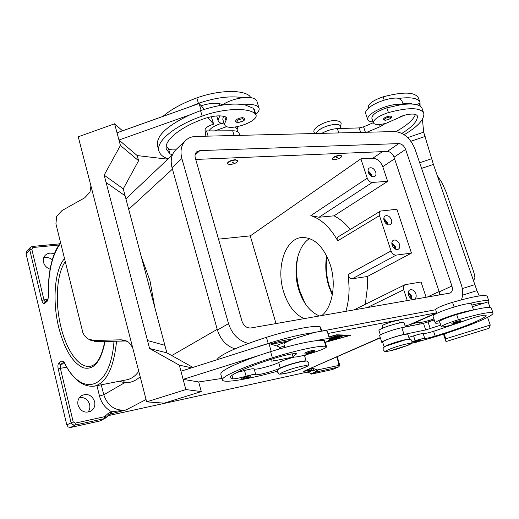 <?xml version="1.0" encoding="UTF-8"?>
<svg xmlns="http://www.w3.org/2000/svg" width="519" height="519" viewBox="0 0 519 519"><rect width="100%" height="100%" fill="white"/><g stroke="black" fill="none" stroke-linecap="round" stroke-linejoin="round"><path stroke-width="0.78" d="M241.763 378.546C242.561 377.832 244.949 376.995 248.932 376.022L251.092 375.853L250.645 376.885L244.507 378.948C242.594 379.447 241.679 379.311 241.763 378.546M303.745 355.398L304.556 355.69L306.178 361.12C306.119 359.596 285.924 364.974 280.292 368.029C274.908 370.942 255.776 375.983 255.731 374.484C254.952 374.056 251.741 374.627 246.11 376.191C239.733 378.001 235.341 378.889 232.94 378.857L230.196 377.735C229.054 375.062 248.011 366.498 273.974 358.395C283.822 355.385 291.12 353.737 295.869 353.452L296.842 353.686L292.95 356.663L293.773 357.02C298.775 357.792 327.749 348.671 326.529 346.686L325.88 346.348C320.171 345.284 295.622 350.448 272.391 357.805C242.62 367.108 221.088 376.872 222.404 379.902C222.917 383.593 248.633 379.266 277.503 371.195M276.899 346.037C277.483 345.012 280.831 343.597 286.955 341.807M219.738 115.854L218.077 120.479C218.655 122.335 220.685 123.509 224.176 124.009M255.854 114.433L255.899 114.388C258.449 112.104 259.5 110.047 259.059 108.218C257.807 105.098 253.077 103.969 244.864 104.838C232.661 102.859 217.889 104.786 200.548 110.618L190.214 114.712L118.968 140.02L137.191 155.564L167.812 159.203M244.864 118.436L242.684 117.612C238.487 118.131 236.106 119.338 235.542 121.225C235.321 121.894 236.197 122.315 238.156 122.484C243.002 121.576 245.24 120.226 244.864 118.436M412.78 342.268C413.727 341.58 415.998 340.782 419.592 339.874L420.883 339.77C421.532 340.496 419.462 341.457 414.675 342.637C413.416 342.929 412.787 342.806 412.78 342.268M380.362 334.963L378.941 330.493C378.902 330.032 380.252 329.221 382.983 328.053C390.288 324.9 404.256 321.391 404.048 322.74L405.423 326.983M436.855 313.346L435.597 309.577C436.55 307.968 442.194 305.548 452.536 302.317C473.633 296.317 485.2 294.312 487.218 296.304L488.956 301.325L488.347 302.583M388.342 344.843C395.679 341.833 409.601 338.226 409.439 339.361L407.824 334.372C408.077 333.146 394.083 336.727 386.726 339.789C383.976 340.925 382.613 341.697 382.633 342.112L384.229 347.107C384.209 346.718 385.578 345.959 388.342 344.843M411.943 341.729L415.161 340.724C420.033 339.179 423.225 338.407 424.743 338.414C426.274 338.479 429.751 337.707 435.175 336.104C460.34 328.572 485.466 318.588 486.115 315.533L486.121 315.422C485.518 314.78 481.47 315.487 473.964 317.537L454.047 324.291C446.359 326.503 442.11 327.307 441.306 326.704C442.324 325.283 448.027 322.961 458.42 319.743C479.601 313.677 491.136 311.458 493.037 313.093L493.011 313.385C491.941 317.693 450.654 333.029 418.716 341.45M441.306 326.704L439.587 321.553C440.586 320.074 446.275 317.725 456.649 314.501L471.31 310.505C465.601 311.03 448.987 315.974 440.683 319.613C436.985 321.216 435.169 322.312 435.227 322.902C435.415 323.382 437.004 323.35 440.008 322.812M382.775 328.144L382.062 325.906C381.51 325.173 390.891 321.735 395.965 320.82L398.787 320.736L399.5 322.961M373.057 121.894C369.989 121.77 368.205 120.998 367.712 119.584C367.283 117.917 368.678 115.86 371.883 113.408C379.065 107.816 394.829 103.086 400.979 104.682C413.364 103.08 420.416 104.384 422.135 108.601L423.647 112.967M367.712 119.584L365.655 113.389C365.22 111.689 366.596 109.6 369.788 107.128C376.937 101.477 392.675 96.755 398.832 98.409L401.829 100.485L403.166 104.39M390.126 116.009L391.521 116.522C391.78 118.124 389.646 119.396 385.124 120.337L383.275 119.441C383.989 117.729 386.279 116.587 390.126 116.009M371.176 176.181L370.949 174.728L368.075 171.504M375.691 172.036C376.275 174.053 375.97 175.526 374.763 176.447C372.142 177.381 369.989 176.058 368.308 172.47C367.731 170.466 368.029 168.999 369.21 168.078C371.844 167.124 374.004 168.441 375.691 172.036M371.993 176.59L371.701 174.682L368.016 170.589M386.824 224.273L386.597 222.404L383.807 219.213M391.475 219.9C392.105 222.119 391.735 223.702 390.379 224.656C387.79 225.486 385.701 224.15 384.105 220.653C383.483 218.447 383.839 216.871 385.182 215.917C387.771 215.067 389.873 216.397 391.475 219.9M387.635 224.701L387.356 222.327L383.82 218.298M408.194 292.956L410.782 296.064L410.944 298.561M415.868 293.877C416.562 296.427 416.102 298.198 414.473 299.178C411.969 299.826 409.984 298.477 408.524 295.123C407.83 292.586 408.291 290.828 409.887 289.849C412.404 289.18 414.396 290.523 415.868 293.877M408.304 292.041L411.535 295.94L411.749 299.041M391.832 243.495L394.563 246.668L394.771 248.744M399.507 244.267C400.162 246.59 399.76 248.231 398.32 249.198C395.75 249.97 393.694 248.627 392.143 245.176C391.501 242.866 391.89 241.231 393.311 240.271C395.887 239.473 397.95 240.81 399.507 244.267M391.877 242.581L395.316 246.57L395.582 249.191M336.675 157.958L336.61 157.581L337.661 157.244L336.675 157.958M340.133 155.46L341.956 156.018C341.178 157.795 338.602 159.028 334.23 159.722L332.381 159.164C333.153 157.387 335.741 156.154 340.133 155.46M332.381 159.164L332.277 158.859C333.055 157.082 335.637 155.843 340.029 155.155L341.956 156.018M316.376 133.48C316.454 132.345 317.544 131.054 319.639 129.607C326.088 124.995 339.711 122.666 340.192 126.039L340.989 128.485M401.933 133.377C412.339 126.902 417.49 121.193 417.386 116.243L417.315 115.932C416.206 113.752 412.021 113.479 404.775 115.108L386.376 123.172C379.013 125.15 374.679 125.04 373.375 122.847C373.628 119.344 378.643 115.925 388.426 112.591C408.687 107.225 420.448 107.42 423.718 113.181L423.887 114.011C423.802 120.064 417.237 126.96 404.178 134.7M451.828 323.46C452.912 322.649 455.416 321.754 459.341 320.774L460.606 320.703C461.352 321.482 459.068 322.546 453.762 323.888C452.536 324.206 451.887 324.064 451.828 323.46M435.227 322.902L432.956 316.058C432.878 315.429 434.682 314.293 438.36 312.659C446.625 308.954 463.214 304.017 468.942 303.563L471.453 303.875L473.536 309.966M437.225 175.467L442.117 182.948L446.145 192.095L473.146 270.25L474.645 275.291L474.904 277.905L473.516 280.734M233.083 161.934L232.103 162.2L232.168 162.7C233.433 162.402 233.738 162.142 233.083 161.934M229.904 164.601C234.536 163.939 237.189 162.668 237.858 160.78L235.373 160.014C230.715 160.669 228.049 161.941 227.387 163.829L229.904 164.601M227.367 163.673L227.29 163.498C227.951 161.61 230.611 160.339 235.276 159.677L237.858 160.78M250.735 97.617L249.756 96.073C242.658 89.45 218.356 90.034 196.85 97.896C182.305 103.203 170.991 109.386 162.908 116.431M237.689 131.638L236.755 128.491L235.289 126.986M226.764 126.597L214.607 130.989L226.706 126.578M172.431 154.785L169.985 153.916L166.346 149.128C163.66 140.805 179.976 127.097 204.22 118.663C213.452 115.653 220.62 115.082 225.739 116.937L226.946 118.144L224.305 124.443L225.421 125.922C231.429 130.983 258.533 121.31 256.01 114.959L254.407 109.691L253.493 108.354L244.864 104.838M256.01 114.959L255.095 113.635C248.088 107.381 223.767 108.263 202.138 116.1C174.358 125.773 155.836 141.447 158.905 150.912C159.884 154.428 162.972 157.082 168.169 158.866M312.691 350.383C308.39 351.421 305.769 352.362 304.828 353.212C304.861 353.99 305.749 354.153 307.495 353.686L313.398 351.843C314.475 351.428 314.91 350.909 314.702 350.273L312.691 350.383M329.656 339.244L327.275 331.453C326.633 330.363 322.117 330.772 313.736 332.673C301.889 334.119 286.715 337.713 268.213 343.448L180.949 371.228L183.129 379.357L198.673 381.958L201.288 391.579L164.251 403.153L146.663 401.855L185.867 389.561L179.321 365.155L149.589 348.502L106.09 182.5L125.111 195.793L123.256 188.819L104.163 175.15L106.09 182.5M257.087 347.127L268.887 343.39L270.542 343.941C280.072 341.061 287.124 339.556 291.71 339.42L313.736 332.673M292.145 339.445L287.831 341.359C285.145 342.702 283.861 343.695 283.964 344.331L283.977 344.376M326.516 346.647L324.732 340.788L324.083 340.425L316.155 340.685C324.544 338.738 329.046 338.271 329.669 339.29C329.747 339.945 328.287 340.977 325.283 342.391L325.231 342.417M132.63 347.458L128.615 342.183L124.255 340.166L120.946 339.815L125.313 340.931L96.605 341.638L90.475 340.146M146.663 401.855L78.252 136.789L114.615 123.775L120.427 145.463L104.163 175.15M96.755 341.638L94.406 340.47L88.794 339.27L86.848 338.083L84.454 335.663L82.865 332.653L55.922 223.825L56.675 216.293L62.001 210.558L84.636 197.849L89.982 192.14L90.942 185.932M125.429 340.925L126.545 340.964M367.316 276.523L411.457 253.09L396.912 209.28L380.511 211.051C379.227 211.979 378.883 213.491 379.48 215.606L391.041 250.949L348.301 274.369C348.82 277.256 350.163 278.716 352.323 278.742L367.316 276.523L367.601 285.684L365.318 304.329M348.301 274.369L349.125 288.564C349.002 296.719 347.925 304.322 345.901 311.368M304.977 303.284L299.645 290.595C296.161 278.625 295.655 266.928 298.14 255.504M304.283 318.64C294.85 314.501 287.948 305.522 283.582 291.71C275.946 267.785 284.97 238.863 301.597 237.507C314.001 237.151 323.571 246.253 330.292 264.826C336.5 283.958 332.432 307.112 321.799 315.584M319.49 315.987C309.986 311.925 303.051 303.077 298.678 289.44C292.502 269.828 297.329 246.077 309.584 238.539M50.09 269.186C46.678 267.947 44.478 265.631 43.505 262.231C42.915 259.455 43.518 257.113 45.322 255.212C47.793 253.006 50.758 252.565 54.223 253.882M87.951 412.196C89.696 409.965 90.254 407.383 89.612 404.47C87.912 399.442 84.552 397.106 79.543 397.463M94.633 401.596C95.431 405.839 94.127 409.069 90.715 411.275C84.772 413.435 80.542 411.353 78.025 405.028C77.26 400.902 78.492 397.729 81.723 395.517C87.737 393.155 92.038 395.18 94.633 401.596M138.781 371.325C135.401 376.035 131.391 378.864 126.753 379.804L94.393 386.155C106.389 383.003 113.784 368.003 116.574 341.165M380.356 337.83L303.667 371.332L311.134 368.62L310.745 370.313L311.653 370.118L306.924 372.181L308.111 372.305L312.84 370.242L317.343 371.727L338.148 367.121C339.154 366.927 339.575 365.876 339.407 363.962L337.214 356.806M336.76 357.007L338.901 364.007L338.265 365.551L317.141 369.982L316.162 371.604L311.413 373.654L311.984 373.803L311.199 374.147L332.257 369.593L338.148 367.121M59.497 243.872L32.256 246.46L30.349 247.368L26.644 251.261L26.034 253.72L66.776 424.905L68.216 426.988L70.61 427.455L74.905 425.113L75.229 424.399L75.132 423.147L73.198 421.856L60.373 368.341L66.692 367.212M108.964 414.636L111.436 413.734L111.695 411.814L126 409.958C115.147 411.106 107.731 406.04 103.761 394.764L101.283 384.8M113.992 341.23C110.443 390.846 81.418 397.852 64.129 362.197L61.949 360.828L58.868 363.021C57.862 364.072 57.654 366.077 58.238 369.035L71.032 422.537L72.491 424.639L74.905 425.113L104.306 418.638L100.563 420.721M99.83 420.993L70.61 427.455M123.373 380.466L124.605 382.743L103.761 394.764L99.525 396.107C101.439 403.153 105.493 408.388 111.695 411.814L108.419 413.189L104.566 416.705L75.132 423.147M140.175 376.71C135.459 381.017 130.269 383.028 124.605 382.743L119.48 381.231M311.413 373.654L308.111 372.305M306.924 372.181L107.894 415.713M52.257 259.727C49.545 257.612 46.678 256.996 43.654 257.891M328.942 336.909L336.487 334.807L350.662 335.274L325.381 342.345M218.518 239.142L250.262 235.879L276.037 323.577M311.199 374.147L311.004 373.492M407.298 300.644L403.737 289.758C403.075 287.331 403.516 285.638 405.047 284.684L421.052 282.005L426.144 297.348M250.262 235.879L360.9 158.814L367.231 178.166L310.81 215.644C321.19 219.005 330.162 227.387 337.726 240.803C336.825 239.038 336.922 237.741 338.018 236.917L380.511 211.051M310.81 215.644L319.062 217.234L333.976 215.839C339.822 218.674 345.232 223.228 350.202 229.502M367.231 178.166C368.341 180.872 370.034 182.292 372.305 182.416L387.648 181.371L333.976 215.839M360.9 158.814L372.824 158.256C377.281 158.58 380.596 161.39 382.775 166.683L387.648 181.371M411.457 253.09L396.159 255.127C393.889 255.134 392.189 253.746 391.041 250.949M94.406 340.47L120.946 339.815M192.984 367.42L166.865 352.836L164.867 345.31L147.506 340.535L164.867 345.31L125.111 195.793M201.132 110.411L199.127 103.521L201.197 105.772C210.156 102.963 217.098 102.522 222.028 104.436L222.515 104.715C228.438 101.108 235.172 98.766 242.71 97.702C230.494 95.626 215.735 97.501 198.427 103.339L188.118 107.446L117.028 132.78L118.968 140.02M122.529 130.82L114.615 123.775M123.256 188.819L138.592 160.734L120.427 145.463M138.592 160.734L137.191 155.564M166.865 352.836L149.589 348.502M191.673 367.835L179.321 365.155M201.288 391.579L185.867 389.561M183.129 379.357L259.442 355.301C233.985 364.26 221.107 370.521 220.789 374.082L220.822 374.193M268.887 343.39L271.229 351.441M221.996 378.429L198.673 381.958M321.793 331.116L320.567 327.093L319.899 326.672C314.066 325.141 289.537 329.922 266.435 337.324C238.831 346.043 218.077 355.71 217.111 359.784M284.425 345.907L279.19 347.736M190.214 114.712C166.936 125.702 156.018 136.03 157.458 145.703L158.905 150.912M205.868 136.192L205.011 130.159C205.076 128.271 207.36 126.467 211.869 124.742L213.672 124.106L207.594 117.592M175.772 149.809C172.412 150.075 170.005 149.738 168.552 148.797L166.171 146.546M188.118 107.446L199.127 103.521M213.672 124.106L211.252 116.717M201.197 105.772L204.447 109.308M205.122 130.924L232.694 130.788C236.424 130.801 238.552 131.579 239.084 133.136L239.746 135.362M223.52 116.243L222.748 119.169L224.305 124.443M219.985 103.742L219.096 105.642M444.173 333.951L445.782 338.784L490.241 325.05L488.989 328.313L445.996 341.58L443.518 334.158M436.622 313.457L436.511 313.126M407.726 137.606L423.679 132.17L433.417 164.419L421.59 168.383L433.417 164.419L476.929 290.64L479.245 295.94M490.241 325.05L487.575 317.33M462.299 288.596L474.859 284.633L462.299 288.596M419.663 162.745L431.471 158.775M410.905 141.272L425.152 136.432M420.312 106.233L419.378 103.528L416.225 104.572M422.421 119.253L423.679 132.17M445.782 338.784L445.996 341.58M462.572 295.155L476.929 290.64M472.42 306.71L488.1 301.876L490.027 307.43M413.585 342.793L411.204 343.39M482.08 303.732L482.073 303.686C481.6 303.005 478.2 303.472 471.868 305.088M468.942 303.563C481.509 300.592 488.184 299.846 488.956 301.325M373.33 122.705L363.579 126.831L359.174 127.914L337.408 128.602C332.128 128.946 326.918 130.529 321.774 133.344M400.519 116.548L405.138 115.017M366.927 132.241L380.213 126.655L385.286 123.477M395.952 131.586C406.838 125.54 413.345 119.824 415.466 114.44M412.54 104.06C410.665 103.106 407.486 103.047 402.997 103.891M398.832 98.409C411.217 96.852 418.282 98.214 420.027 102.515L420.066 105.519M371.851 118.261L371.818 118.183C372.058 114.634 377.06 111.189 386.824 107.855L400.979 104.682M368.237 107.427L368.211 107.342C368.406 103.69 373.375 100.193 383.106 96.852C403.295 91.539 415.077 91.908 418.444 97.961L419.949 102.295M328.994 340.289L337.227 336.429L339.42 335.819L342.8 335.949L340.36 336.74L337.882 336.675L334.612 338.2L340.101 337.207L333.068 338.926L329.844 340.432L337.415 338.453L326.944 341.567M329.027 340.269L329.734 340.075M329.844 340.432L329.695 339.958M333.068 338.926L332.919 338.446M333.665 338.096L334.534 337.927M334.612 338.2L334.47 337.72M337.882 336.675L337.746 336.221M338.388 336.02L341.178 335.871M326.192 341.956L348.703 335.657L348.567 335.203M348.703 335.657L335.521 335.073M335.572 335.235L328.994 337.071M329.559 338.913L332.562 337.506L329.448 338.55M332.562 337.506L332.465 337.181M332.504 337.318L333.62 336.792M329.344 338.226L337.285 335.78L329.675 339.413M436.667 312.775L327.898 333.49M288.33 341.028L271.456 344.24M234.854 348.898C226.278 345.829 220.465 339.536 217.409 330.019L172.029 167.624C170.174 160.183 171.445 154.221 175.85 149.732L185.659 140.422C188.384 137.898 191.771 136.568 195.812 136.439L394.758 131.554C403.737 132.423 410.484 138.262 414.992 149.063L461.216 284.438C463.11 290.218 463.169 295.35 461.404 299.833M439.684 294.98L439.23 291.899L394.031 157.192C392.539 153.598 390.301 151.684 387.31 151.444L195.728 159.437M398.826 143.594C401.829 143.854 404.093 145.807 405.618 149.446L451.919 286.001C452.892 289.427 452.315 291.775 450.194 293.04L250.891 327.969C246.739 328.203 243.781 325.997 242.023 321.358L195.313 157.99C194.657 155.421 195.099 153.377 196.636 151.866L199.886 150.601L398.826 143.594L387.31 151.444M435.649 309.726L321.78 331.077M248.497 343.461C238.766 340.97 232.11 334.359 228.516 323.629L181.877 158.535C179.963 150.977 181.228 144.944 185.659 140.422M471.31 310.505C483.89 307.482 490.546 306.658 491.285 308.039L493.037 313.093M408.784 337.344L413.578 335.871C418.444 334.327 421.636 333.568 423.16 333.594C424.698 333.685 428.175 332.932 433.592 331.323L463.98 320.982M405.125 326.068L409.906 324.602C414.752 323.045 417.944 322.305 419.482 322.39C421.032 322.546 424.51 321.819 429.92 320.223L433.929 318.984M440.774 325.115L425.684 329.928L404.035 334.424C395.841 336.053 380.959 341.385 381.796 342.365L382.788 342.592M381.796 342.365L379.687 335.715C378.825 334.658 393.661 329.273 401.855 327.703L423.51 323.331L434.254 319.97M242.71 97.702C250.917 96.865 255.653 98.039 256.918 101.224L259.059 108.218M221.808 105.182L222.515 104.715M316.155 340.685C304.322 342.255 289.135 345.907 270.594 351.642L259.442 355.301M294.539 357.033C287.63 358.876 282.342 360.692 278.677 362.496C273.318 365.473 254.206 370.475 254.141 368.899C253.35 368.438 250.139 368.99 244.514 370.547L236.878 372.46M279.54 348.937L278.878 346.686L270.542 343.941M304.841 355.126L305.47 355.418L304.724 356.248M271.255 359.258L271.015 361.114L273.455 360.984L293.449 356.975M406.422 343.993C418.489 341.372 401.252 348.496 390.08 350.812C377.774 353.575 394.797 346.407 406.422 343.993M319.062 130.016C323.921 126.714 329.357 124.845 335.378 124.417L335.767 124.411M248.744 376.963C243.074 378.533 241.679 379.188 244.559 378.928C250.197 377.371 251.592 376.716 248.744 376.963M290.977 339.926L290.835 339.439M295.389 354.801L295 353.497M301.617 366.323C287.63 369.23 271.664 376.496 286.196 373.245C299.586 370.456 315.941 363.209 301.617 366.323M238.344 122.4C244.008 121.109 245.396 119.87 242.503 118.676C236.8 119.98 235.418 121.219 238.344 122.4M414.733 342.618C413.053 342.67 414.597 342.027 419.365 340.698C421.013 340.659 419.469 341.301 414.733 342.618M408.596 325.03L413.701 323.389M454.125 307.021L452.536 302.317M458.42 319.743L456.649 314.501M389.899 116.95C391.735 118.014 390.217 119.123 385.332 120.265C383.463 119.208 384.988 118.105 389.899 116.95M453.833 323.862C452.231 323.817 453.976 323.09 459.075 321.676C460.645 321.735 458.9 322.461 453.833 323.862M249.756 96.073L250.203 97.553M253.493 108.354L255.095 113.635M312.464 351.395C306.508 353.03 304.874 353.789 307.566 353.666C313.476 352.038 315.111 351.285 312.464 351.395M326.646 255.776C325.017 265.871 325.731 276.004 328.799 286.183L332.29 295.052M104.773 341.457C101.724 356.787 96.897 365.052 90.293 366.245C79.199 368.561 66.516 350.656 60.892 326.736C54.852 302.402 56.558 273.824 65.258 261.621M64.499 258.546C54.501 270.075 52.185 301.111 58.731 327.444C64.362 349.151 72.446 362.567 82.975 367.686C93.654 370.637 101.01 361.892 105.046 341.45M58.238 369.035L60.373 368.341L60.178 365.856L60.794 364.338L63.831 362.197M45.244 301.876L43.907 299.658L31.802 249.139L32.963 247.498L58.699 245.026M48.105 299.106L41.812 300.358C42.584 303.057 43.512 304.102 44.602 303.485L44.79 302.337L47.936 299.502L47.54 300.903L48.319 297.03L47.956 299.482M312.237 370.086L312.84 370.242L313.826 368.613L312.042 368.425L311.653 370.118L312.237 370.086M311.802 374.115L317.343 371.727L317.738 370.047M96.936 385.656L99.525 396.107M154.792 307.41L149.985 280.721L141.434 257.19M338.265 365.551L337.863 367.212L332.257 369.593M26.034 253.72L29.739 249.847L31.802 249.139M32.963 247.498L32.256 246.46L30.349 247.368L29.739 249.847L41.812 300.358M104.566 416.705L104.306 418.638L105.007 418.385L105.759 417.834L105.253 416.329M105.811 417.756L110.203 414.006L110.463 412.08M100.517 420.74L105.759 417.834L108.919 414.694L108.419 413.189M66.776 424.905L73.198 421.856M58.868 363.021L59.588 364.066L60.794 364.338L64.661 363.657M61.949 360.828L62.676 361.879L63.811 362.171M48.462 297.166C47.91 272.657 51.991 254.686 60.717 243.242M44.602 303.485L47.54 300.903M64.129 362.197L64.161 362.716C72.945 379.506 83.021 387.323 94.393 386.155M111.436 413.734L126 409.958L146.06 399.526M338.901 364.007L339.394 363.955M317.141 369.982L313.826 368.613M312.042 368.425L311.134 368.62L311.4 368.159M380.284 337.603L303.667 371.332L310.745 370.313M436.667 312.782L410.75 324.187M128.706 209.313L172.444 169.097M217.221 329.351L171.75 355.567M403.737 289.758L367.095 307.67M379.48 215.606L337.726 240.803M372.305 182.416L319.062 217.234M426.949 297.212L439.113 291.548M382.775 166.683L394.583 158.82M396.159 255.127L352.323 278.742M208.1 136.14L206.627 131.073M234.095 135.498L232.694 130.788M168.552 148.797L169.985 153.916M224.798 116.574L225.966 120.512M200.548 110.618L202.138 116.1M221.088 104.053L221.438 105.24M196.85 97.896L198.427 103.339M380.213 126.655L379.506 124.528M365.376 132.274L363.579 126.831M360.647 132.39L359.174 127.914M338.81 132.929L337.408 128.602M417.146 115.555L417.386 116.243M386.824 107.855L388.426 112.591M383.106 96.852L384.216 100.128M372.824 158.256L382.458 151.645M338.064 337.947L337.94 337.551M340.36 336.74L340.153 336.072M394.031 157.192L405.618 149.446M439.23 291.899L451.919 286.001M195.066 154.98L199.886 150.601M217.409 330.019L228.516 323.629M172.029 167.624L181.877 158.535M435.175 336.104L433.592 331.323M424.743 338.414L423.16 333.594M415.161 340.724L413.578 335.871M430.283 321.313L429.92 320.223M420.027 324.038L419.482 322.39M410.354 325.984L409.906 324.602M401.855 327.703L404.035 334.424M423.51 323.331L425.684 329.928M428.084 322.059L430.257 328.644M272.391 357.805L270.594 351.642M325.88 346.348L324.083 340.425M232.94 378.857L231.967 375.386M246.11 376.191L244.514 370.547M255.731 374.484L254.141 368.899M280.292 368.029L278.677 362.496M268.213 343.448L266.435 337.324M321.274 331.187L319.899 326.672M272.812 358.759L273.455 360.984M308.727 362.976C306.191 360.608 308.928 360.679 300.469 361.814C292.807 363.54 286.17 365.655 280.552 368.14C278.216 368.983 277.23 370.332 277.581 372.181C280.344 374.634 277.003 374.536 286.04 373.297C293.877 371.474 300.495 369.359 305.892 366.959C308.098 366.226 309.045 364.902 308.734 363.002M411.839 341.022C412.488 342.812 410.964 344.311 407.259 345.511L389.918 350.863C383.846 351.752 385.254 351.966 383.236 349.787C382.678 348.191 383.768 346.874 386.506 345.849L405.3 339.887C409.387 338.797 411.567 339.173 411.839 341.022M340.503 126.986L341.145 123.541C341.301 121.933 339.179 120.94 334.774 120.557C325.063 120.531 311.387 128.595 314.229 132.488L314.748 133.519M208.872 131.054C210.558 128.063 214.73 125.501 221.405 123.373M288.356 341.1L287.948 339.737M292.95 356.663L292.126 353.854M218.077 120.479L216.741 115.945M414.363 323.266L408.518 325.056M237.974 126.539L237.112 129.692M91.065 340.451L88.794 339.27M126.565 340.97L96.677 341.658M326.989 256.457C325.543 266.364 326.315 276.283 329.312 286.216L332.426 294.299M60.535 242.509C51.77 254.55 47.703 272.722 48.319 297.03M64.064 362.067L63.629 361.99L64.161 362.716M108.919 414.694L109.503 414.259M412.637 323.629L436.745 313.022M125.916 198.829L172.399 154.863M405.047 284.684L353.9 309.973M96.644 341.651L94.769 341.547M124.599 340.25L124.255 340.166M283.964 344.331L284.879 347.432M227.29 163.498L227.387 163.829M371.818 118.183L373.375 122.847M368.211 107.342L368.49 108.186M222.404 379.902L220.789 374.082M305.341 354.996L305.464 355.392"/></g></svg>
